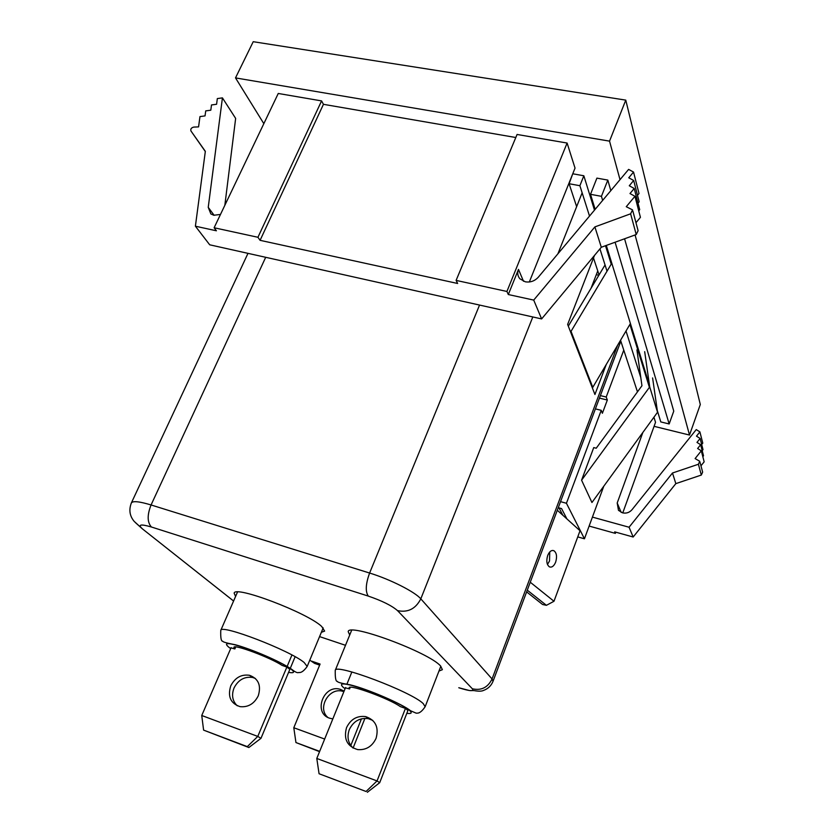 <?xml version="1.0" encoding="UTF-8"?>
<svg xmlns="http://www.w3.org/2000/svg" width="834" height="834" viewBox="0 0 834 834"><rect width="100%" height="100%" fill="white"/><g stroke="black" fill="none" stroke-linecap="round" stroke-linejoin="round"><path stroke-width="1.25" d="M596.373 274.501L598.729 275.481M591.045 288.283L597.749 270.935M343.869 691.667L342.805 691.334C329.128 686.882 316.837 708.16 327.835 717.428M353.084 748.056L364.938 718.335M365.636 716.594L365.636 716.594C357.015 715.551 350.645 719.242 346.527 727.644C343.441 739.112 347.184 746.44 357.765 749.61C366.116 750.204 372.225 746.43 376.082 738.309C379.053 727.269 375.571 720.023 365.636 716.594L368.305 718.647C359.725 717.605 353.387 721.274 349.3 729.646C346.777 736.922 348.049 743.073 353.116 748.098M309.789 660.153L314.554 663.364L319.641 665.115M344.108 691.084L340.209 689.301C323.634 684.047 312.802 712.914 329.524 718.178L332.829 718.898M311.853 661.216L320.089 664.052L293.797 727.738L324.655 739.049M350.801 745.502L361.466 718.804M293.797 727.738L295.945 742.552L319.547 751.643M295.945 742.552L319.672 751.351M350.238 687.289L349.582 688.926L345.432 687.841M349.582 688.926L349.102 687.779C348.904 683.88 389.561 698.777 400.32 706.606L405.449 708.4L407.92 710.505L379.699 782.688L377.041 780.937L405.449 708.4M235.72 646.944L234.854 648.935L230.997 647.872M234.854 648.935L233.895 647.361C233.781 643.89 270.372 657.546 282.101 665.407L286.865 667.064L257.779 736.412L260.969 738.34L248.855 747.525L203.6 730.115L201.745 715.499L231.101 647.632M260.969 738.34L289.857 669.316L286.865 667.064M295.121 656.744L290.274 668.336M372.788 720.399L368.305 718.647M351.854 671.985L346.881 684.255M345.557 687.518L316.795 758.45L319.068 773.744L366.053 791.487L377.041 780.937L316.795 758.45M319.068 773.744L366.053 791.487M367.356 792.3L379.699 782.688M230.747 685.892C235.011 677.688 241.245 674.143 249.47 675.279C258.467 678.626 261.396 685.465 258.259 695.817C254.193 703.823 248.136 707.441 240.088 706.648C230.601 703.469 227.494 696.546 230.747 685.892M291.931 654.992L287.104 666.512M201.745 715.499L257.779 736.412L247.302 746.628L248.855 747.525M237.231 705.783C232.436 701.04 231.362 695.129 234.01 688.029C238.243 679.856 244.445 676.343 252.639 677.469L255.392 678.449M247.302 746.628L203.6 730.115M594.475 255.465L567.641 324.426L570.612 332.057L611.791 263.221M606.245 364.5L594.934 394.503L592.432 388.071L592.776 387.341L630.421 323.529M605.046 264.951L568.308 326.136M438.976 671.068L442.395 669.671L440.602 666.012C428.926 652.324 348.268 622.487 348.205 631.661L349.707 635.039M321.351 632.318L324.645 631.098L321.716 626.501C307.319 612.667 234.344 585.041 234.156 593.224L235.595 596.425M319.568 636.603L345.505 645.308M622.769 512.91L655.534 422.306L653.929 417.229M529.34 281.975L575.033 168.103L567.099 143.041L517.08 134.462L456.104 280.401L457.647 283.477L260.083 240.328L323.446 104.323L515.798 137.516M323.446 104.323L321.58 100.904L278.254 93.471L214.119 227.755L216.402 230.789L195.396 226.202L205.341 151.34L190.965 130.99C190.361 129.02 191.309 127.706 193.811 127.081L198.565 126.893L199.972 116.583L205.049 115.895L205.727 110.88L210.804 110.192L211.502 104.948L216.59 104.26L217.33 98.579L222.428 97.88L208.239 207.332L210.856 213.942L213.817 215.255L220.478 214.442M572.812 173.628L569.111 183.73L576.638 206.655M594.496 210.137L583.842 175.776L573.083 173.837M649.405 387.362L629.899 324.405M611.228 264.159L605.515 245.717M610.822 190.642L607.819 180.092L596.904 178.122L590.514 194.312L595.153 209.344M657.307 410.609L660.799 421.921L669.16 423.964L673.757 411.141L624.572 238.785M263.836 123.661L235.511 77.906L609.539 141.134L620.016 179.664M635.07 234.969L689.51 435.056L654.075 426.33M689.51 435.056L700.299 404.5L625.771 100.122L609.539 141.134M235.511 77.906L253.223 41.7L625.771 100.122M640.814 377.614L626.011 330.994M607.016 271.175L599.948 248.886M589.523 216.069L579.891 185.711L569.111 183.73M593.495 257.967L599.062 274.918M620.538 340.282L637.478 391.865M583.842 175.776L579.891 185.711M615.805 532.175L615.367 533.385L614.679 531.863L633.173 537.013L629.065 527.234L592.421 517.111M589.127 526.066L615.367 533.385M632.85 211.023L638.104 230.695L636.227 234.542L601.304 247.25L541.62 318.922L533.718 300.094L508.313 294.538L506.926 291.462L456.104 280.401M321.58 100.904L257.935 237.283L260.083 240.328M257.935 237.283L214.119 227.755M541.62 318.922L209.699 244.8L195.396 226.202M642.847 432.471L617.202 502.996L618.474 510.325L622.477 512.837C626.24 513.65 629.409 512.618 631.984 509.73L696.254 429.593L699.903 431.887L696.484 436.151L700.133 438.465L696.984 442.395L700.643 444.72L697.631 448.494L701.3 450.829L695.108 458.575L699.747 461.296L698.402 464.257L672.485 473.003L629.065 527.234M699.903 431.887L702.77 443.135L701.686 444.491M700.133 438.465L703.01 449.62L702.186 450.652M700.643 444.72L703.521 455.791L702.822 456.667M701.3 450.829L704.157 461.817L700.956 465.831M699.987 462.182L702.645 472.138L701.321 475.057L675.832 483.626L633.173 537.013M672.485 473.003L675.832 483.626M567.099 143.041L506.926 291.462M508.313 294.538L518.487 269.403C517.163 272.958 517.643 276.096 519.926 278.817L525.274 281.798C530.372 282.611 534.73 281.068 538.347 277.159L628.617 169.396L633.538 172.065L628.753 177.788L633.684 180.488L629.274 185.763L634.215 188.484L629.983 193.551L634.945 196.292L626.261 206.707L632.547 209.887L630.619 213.806L594.892 226.9L533.718 300.094M205.32 151.538L190.965 130.99M222.428 97.88L235.647 118.407L224.836 205.331M633.538 172.065L639.021 193.509L637.51 195.323M633.684 180.488L639.178 201.786L638.02 203.162M634.215 188.484L639.709 209.657L638.74 210.825M634.945 196.292L640.429 217.34L635.967 222.709M601.304 247.25L594.892 226.9M669.16 423.964L615.096 242.235M602.648 200.4L601.439 196.334L590.514 194.312M606.297 245.436L649.477 385.245M607.819 180.092L601.439 196.334M526.629 591.89L542.59 604.504L546.416 605.317L553.984 601.272L580.026 530.747L566.943 518.946L561.563 508.594L558.269 507.687M577.754 536.898L584.446 538.785L566.442 503.267L560.542 501.651M652.605 377.927L657.546 412.246L591.942 502.506L581.579 480.186L593.735 447.587L596.227 448.223L641.951 385.746L636.926 349.905M644.682 351.656L649.717 386.924L581.579 480.186M657.546 412.246L649.717 386.924M623.769 350.134L606.214 397.026L607.34 400.028L602.388 413.278L601.241 410.318L566.442 503.267M603.785 486.212L584.446 538.785M601.241 410.318L595.393 408.889M607.34 400.028L599.448 398.12M606.214 397.026L600.386 395.618M566.943 518.946L557.3 510.252M558.999 507.885L562.867 515.266M546.416 605.317L527.276 590.159M553.984 601.272L530.257 582.226M547.469 564.462L549.523 560.98L549.752 551.972M555.653 562.137C557.248 556.685 556.674 552.879 553.932 550.721C551.503 549.877 549.429 551.441 547.719 555.423C546.124 560.875 546.687 564.681 549.418 566.859C551.868 567.725 553.943 566.15 555.653 562.137M425.142 706.732L423.255 703.635C411.548 691.782 334.82 662.894 335.247 670.369C335.08 677.917 335.8 681.597 337.384 681.388C337.426 682.295 341.627 683.421 349.999 684.777C367.794 689.02 402.916 704.334 410.526 710.745L416.302 713.216C416.937 712.778 419.7 714.78 425.142 706.732L440.832 666.262M406.815 713.331C411.475 713.925 412.392 712.976 409.588 710.464C404.104 705.668 382.639 695.556 364.51 689.291C345.015 682.91 337.916 682.254 343.212 687.32L345.088 688.676M288.574 672.381C294.214 673.34 295.048 672.256 291.066 669.139C284.363 664.01 262.95 654.012 246.113 648.195C228.193 642.347 222.574 642.138 229.256 647.58L230.705 648.56M304.16 662.509C289.888 650.384 220.468 623.738 220.76 630.41C220.499 637.864 221.156 641.471 222.73 641.2C222.72 641.982 227.004 643.181 235.584 644.807C251.785 649.269 280.214 661.32 291.754 669.348C295.007 671.923 297.227 673.007 298.405 672.6C299.02 672.183 301.668 674.174 307.173 666.46L304.16 662.509M460.253 688.217L458.783 687.727C469.698 691.209 474.223 691.563 472.367 688.79L397.516 610.624C391.844 605.672 382.097 600.824 368.284 596.091L151.413 527.005C140.498 523.835 137.558 524.503 142.604 529.017L233.593 601.012M472.367 688.79C481.301 690.792 487.869 687.518 492.07 678.959L420.805 598.843C415.03 591.911 390.187 579.328 369.608 573.041L151.069 504.966C139.382 501.442 132.815 500.765 131.365 502.944C128.717 509.824 129.656 515.975 134.191 521.396L142.541 528.996L135.275 522.491M397.516 610.624C407.92 612.781 415.676 608.851 420.805 598.843L532.811 316.951M368.284 596.091C365.24 591.535 365.688 583.852 369.608 573.041L479.55 305.056M151.413 527.005C147.222 522.313 147.107 514.974 151.069 504.966L265.692 257.31M142.604 529.017L233.583 601.033M458.794 687.737L469.427 690.531L474.129 690.604C478.528 691.417 481.666 691.355 483.553 690.416C488.067 688.78 491.226 685.725 493.04 681.274L492.07 678.959L617.587 345.276M582.142 192.81L557.904 253.817M592.432 388.071L570.612 332.057M592.776 387.341L570.998 331.275M617.202 502.996L621.153 512.357M698.402 464.257L701.321 475.057M518.487 269.403L523.502 281.267M636.227 234.542L630.619 213.806M214.14 215.318L208.239 207.332M342.805 691.334L340.209 689.301M351.646 630.285L335.247 670.369M323.185 627.898L307.173 666.46M237.513 592.025L220.76 630.41M249.47 675.279L252.639 677.469M493.04 681.274L620.83 341.2M131.365 502.944L247.99 253.348M552.421 550.45L553.932 550.721"/></g></svg>
